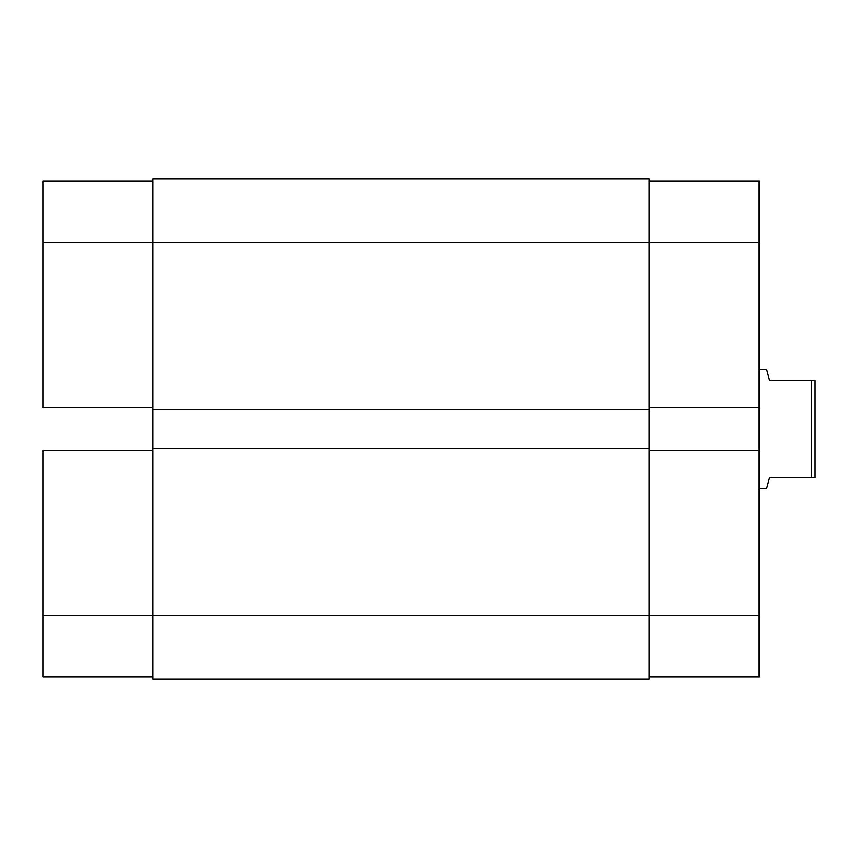 <?xml version="1.0" encoding="UTF-8"?>
<svg xmlns="http://www.w3.org/2000/svg" width="858" height="858" viewBox="0 0 858 858"><rect width="100%" height="100%" fill="white"/><g stroke="black" fill="none" stroke-linecap="round" stroke-linejoin="round"><path stroke-width="1.29" d="M42.9 450.268L152.949 450.268L42.9 450.268L42.9 615.518L42.9 450.268M152.949 615.518L42.9 615.518L42.9 677.069L152.949 677.069L42.9 677.069L42.9 615.518L152.949 615.518L152.949 678.935L649.098 678.935L152.949 678.935L152.949 615.518L649.098 615.518L152.949 615.518L152.949 448.402L152.949 615.518M42.9 180.931L42.9 407.732L42.9 242.482L152.949 242.482L152.949 448.402L152.949 409.598L649.098 409.598L152.949 409.598L152.949 242.482L649.098 242.482L152.949 242.482L152.949 179.065L152.949 242.482L42.9 242.482L42.9 180.931L152.949 180.931L42.9 180.931M152.949 407.732L42.9 407.732L152.949 407.732M649.098 179.065L152.949 179.065L649.098 179.065L649.098 242.482L649.098 179.065M649.098 678.935L649.098 448.402L152.949 448.402L649.098 448.402L649.098 242.482L759.148 242.482L649.098 242.482L649.098 615.518L759.148 615.518L759.148 180.931L649.098 180.931L759.148 180.931L759.148 450.268L649.098 450.268L759.148 450.268L759.148 615.518L649.098 615.518L649.098 678.935M649.098 407.732L759.148 407.732L649.098 407.732M759.148 677.069L649.098 677.069L759.148 677.069L759.148 615.518L759.148 677.069M766.602 369.315L759.148 369.315L766.602 369.315L767.374 372.179L766.602 369.315M769.594 380.502L767.374 372.179L769.594 380.502L811.368 380.502L769.594 380.502M811.368 477.498L811.368 380.502L811.368 477.498L815.1 477.498L815.1 380.502L811.368 380.502L815.1 380.502L815.1 477.498L769.594 477.498L811.368 477.498M767.374 485.821L769.594 477.498L766.602 488.685L759.148 488.685L766.602 488.685L767.374 485.821"/></g></svg>
